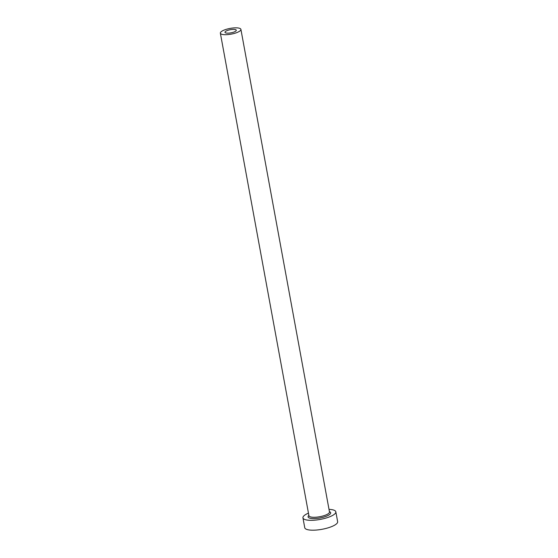 <?xml version="1.0" encoding="UTF-8"?>
<svg xmlns="http://www.w3.org/2000/svg" width="558" height="558" viewBox="0 0 558 558"><rect width="100%" height="100%" fill="white"/><g stroke="black" fill="none" stroke-linecap="round" stroke-linejoin="round"><path stroke-width="0.84" d="M226.918 33.124A5.747 1.604 -10.4 0 0 233.111 32.322A5.747 1.604 -10.4 0 0 236.285 30.237A5.747 1.604 -10.4 0 0 234.353 29.421A5.747 1.604 -10.4 0 0 228.159 30.23A5.747 1.604 -10.4 0 0 224.986 32.308A5.747 1.604 -10.4 0 0 226.918 33.124M237.394 27.9A10.449 2.916 -10.4 0 0 226.136 29.372A10.449 2.916 -10.4 0 0 220.361 33.159A10.449 2.916 -10.4 0 0 223.877 34.645A10.449 2.916 -10.4 0 0 235.134 33.173A10.449 2.916 -10.4 0 0 240.91 29.386A10.449 2.916 -10.4 0 0 237.394 27.9M308.455 513.137A16.719 4.666 -10.4 0 0 302.945 517.852A16.719 4.666 -10.4 0 0 308.567 520.23A16.719 4.666 -10.4 0 0 326.583 517.88A16.719 4.666 -10.4 0 0 335.832 511.819A16.719 4.666 -10.4 0 0 330.203 509.44A16.719 4.666 -10.4 0 0 329.004 509.37M302.945 517.852L304.752 527.722A16.719 4.666 -10.4 0 0 310.381 530.1A16.719 4.666 -10.4 0 0 328.397 527.749A16.719 4.666 -10.4 0 0 337.639 521.688L335.832 511.819M329.422 511.637A11.495 3.208 169.6 0 1 326.395 516.213A11.495 3.208 169.6 0 1 311.95 518.542A11.495 3.208 169.6 0 1 308.867 515.411M220.361 33.159L308.93 515.731A10.449 2.916 -10.4 0 0 312.445 517.224A10.449 2.916 -10.4 0 0 323.703 515.752A10.449 2.916 -10.4 0 0 329.485 511.965L329.492 511.993M240.91 29.386L329.485 511.965"/></g></svg>
